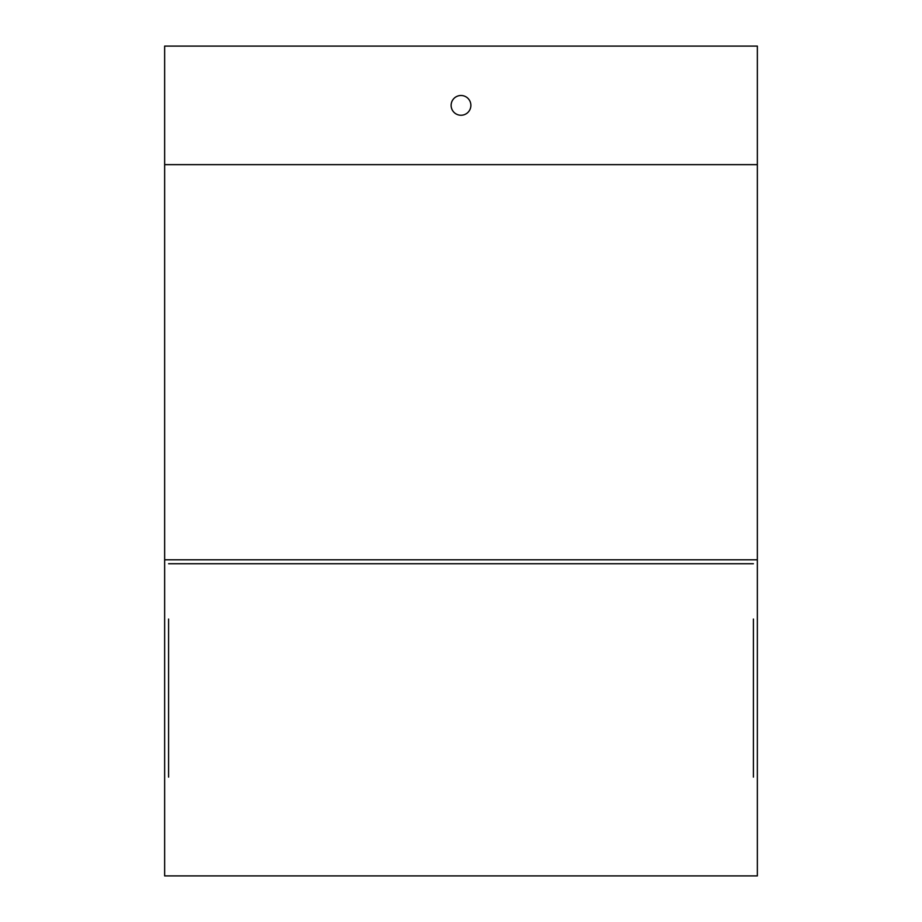<?xml version="1.0" encoding="UTF-8"?>
<svg xmlns="http://www.w3.org/2000/svg" width="922" height="922" viewBox="0 0 922 922"><rect width="100%" height="100%" fill="white"/><g stroke="black" fill="none" stroke-linecap="round" stroke-linejoin="round"><path stroke-width="1.38" d="M753.401 619.054L753.401 777.119M753.401 737.6L753.401 658.573M168.599 777.119L168.599 619.054M168.599 658.573L168.599 737.6M168.599 563.734L753.401 563.734M757.354 559.781L757.354 875.9L164.646 875.9L164.646 46.1L757.354 46.1L757.354 559.781L164.646 559.781M451.123 105.373A9.877 9.877 0 0 0 465.944 113.925A9.877 9.877 0 0 0 465.944 96.822A9.877 9.877 0 0 0 451.123 105.373M757.354 164.646L164.646 164.646"/></g></svg>
